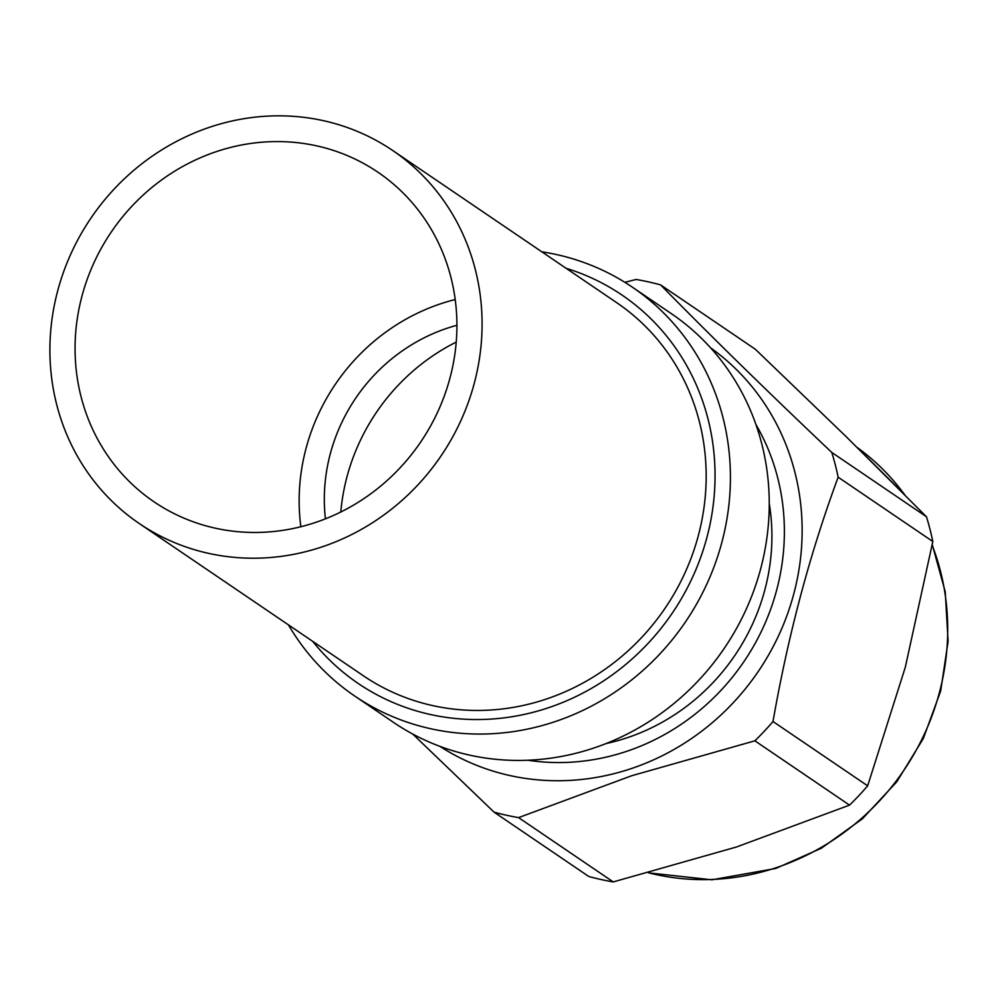 <?xml version="1.0" encoding="UTF-8"?>
<svg xmlns="http://www.w3.org/2000/svg" width="998" height="998" viewBox="0 0 998 998"><rect width="100%" height="100%" fill="white"/><g stroke="black" fill="none" stroke-linecap="round" stroke-linejoin="round"><path stroke-width="1.5" d="M312.673 641.327A234.755 220.309 -55.8 0 0 576.807 696.142A234.755 220.309 -55.8 0 0 713.183 446.168A234.755 220.309 -55.8 0 0 566.091 268.287M541.839 251.82A247.105 231.91 124.2 0 1 632.47 287.249A247.105 231.91 124.2 0 1 728.453 446.306A247.105 231.91 124.2 0 1 614.693 692.3A247.105 231.91 124.2 0 1 354.752 696.055A247.105 231.91 124.2 0 1 288.434 624.86M354.752 696.055L393.574 722.427A247.105 231.91 -55.8 0 0 653.515 718.672A247.105 231.91 -55.8 0 0 767.275 472.678A247.105 231.91 -55.8 0 0 671.292 313.609L632.47 287.249M325.435 518.835A172.978 162.337 124.2 0 1 456.922 325.286M456.236 342.077A200.773 188.422 -55.8 0 0 340.792 512.011M439.893 746.354A240.93 226.109 -55.8 0 0 629.139 769.296A240.93 226.109 -55.8 0 0 797.664 576.969A240.93 226.109 -55.8 0 0 710.601 347.853M624.86 282.309L636.138 279.465A277.993 260.902 124.2 0 1 660.639 284.917C710.713 335.939 767.761 391.79 831.783 452.443A277.993 260.902 124.2 0 1 838.158 477.194C809.84 553.703 788.121 635.14 773.001 721.517A277.993 260.902 124.2 0 1 754.887 740.815L631.634 775.758L518.586 817.611A277.993 260.902 124.2 0 1 494.085 812.16L412.735 734.041M755.923 424.524A222.392 208.719 124.2 0 1 624.686 751.993A222.392 208.719 124.2 0 1 527.867 760.239M606.16 743.535A203.866 191.329 -55.8 0 0 625.521 738.295A203.866 191.329 -55.8 0 0 769.246 503.466M494.085 812.16L588.758 876.469A277.993 260.902 -55.8 0 0 613.246 881.92L736.487 846.99L849.548 805.124A277.993 260.902 -55.8 0 0 867.674 785.825L905.336 667.126L932.818 541.502A277.993 260.902 -55.8 0 0 926.456 516.752L845.967 436.45L755.299 349.225L660.639 284.917M613.246 881.92L518.586 817.611M849.548 805.124L754.887 740.815M867.674 785.825L773.001 721.517M932.818 541.502L838.158 477.194M926.456 516.752L831.783 452.443M268.325 116.08A225.486 211.613 -55.8 0 0 60.778 280.226A225.486 211.613 -55.8 0 0 139.283 523.538A225.486 211.613 -55.8 0 0 263.659 557.957A225.486 211.613 -55.8 0 0 471.206 393.811A225.486 211.613 -55.8 0 0 392.701 150.498A225.486 211.613 -55.8 0 0 268.325 116.08M139.283 523.538L363.372 675.771A225.486 211.613 -55.8 0 0 487.748 710.189A225.486 211.613 -55.8 0 0 695.294 546.043A225.486 211.613 -55.8 0 0 616.789 302.731L392.701 150.498M263.934 532.233A199.226 186.975 -55.8 0 0 447.304 387.199A199.226 186.975 -55.8 0 0 377.943 172.217A199.226 186.975 -55.8 0 0 268.05 141.803A199.226 186.975 -55.8 0 0 84.668 286.838A199.226 186.975 -55.8 0 0 154.041 501.819A199.226 186.975 -55.8 0 0 263.934 532.233M455.213 299.537A199.226 186.975 -55.8 0 0 300.86 526.732M648.625 872.813A240.93 226.109 -55.8 0 0 774.71 868.185A240.93 226.109 -55.8 0 0 932.169 545.17M904.55 494.596A240.93 226.109 -55.8 0 0 857.257 447.528L905.049 495.095M648.426 872.863L711.911 879.787L775.77 868.46L821.366 848.225L862.322 818.884L896.828 781.758L923.337 738.483L940.69 690.99L948.1 641.377L945.256 591.851L932.269 544.609"/></g></svg>

